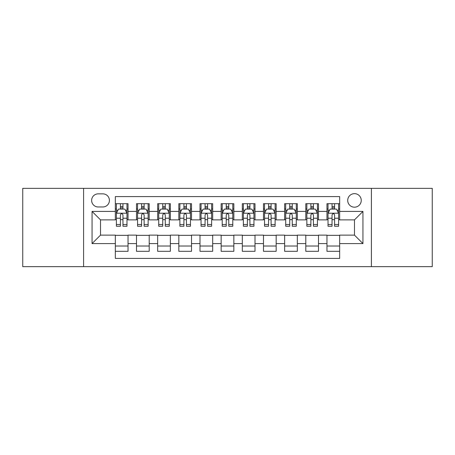 <?xml version="1.0" encoding="UTF-8"?>
<svg xmlns="http://www.w3.org/2000/svg" width="455" height="455" viewBox="0 0 455 455"><rect width="100%" height="100%" fill="white"/><g stroke="black" fill="none" stroke-linecap="round" stroke-linejoin="round"><path stroke-width="0.68" d="M354.479 193.642A6.774 6.774 0 0 0 347.705 200.41A6.774 6.774 0 0 0 354.479 207.184A6.774 6.774 0 0 0 361.247 200.41A6.774 6.774 0 0 0 354.479 193.642M371.405 266.653L432.25 266.653L432.25 188.347L371.405 188.347L371.405 266.653L83.595 266.653L83.595 188.347L22.75 188.347L22.75 266.653L83.595 266.653M339.663 203.692L326.963 203.692L326.963 211.416L318.5 211.416L318.5 219.879L326.963 219.879L326.963 211.416M318.5 211.416L318.5 203.692L305.8 203.692L305.8 211.416L297.337 211.416L297.337 219.879L305.8 219.879L305.8 211.416M297.337 211.416L297.337 203.692L284.642 203.692L284.642 211.416L276.174 211.416L276.174 219.879L284.642 219.879L284.642 211.416M276.174 211.416L276.174 203.692L263.479 203.692L263.479 211.416L255.01 211.416L255.01 219.879L263.479 219.879L263.479 211.416M255.01 211.416L255.01 203.692L242.316 203.692L242.316 211.416L233.847 211.416L233.847 219.879L242.316 219.879L242.316 211.416M233.847 211.416L233.847 203.692L221.153 203.692L221.153 211.416L212.684 211.416L212.684 219.879L221.153 219.879L221.153 211.416M212.684 211.416L212.684 203.692L199.99 203.692L199.99 211.416L191.521 211.416L191.521 219.879L199.99 219.879L199.99 211.416M191.521 211.416L191.521 203.692L178.826 203.692L178.826 211.416L170.358 211.416L170.358 219.879L178.826 219.879L178.826 211.416M170.358 211.416L170.358 203.692L157.663 203.692L157.663 211.416L149.2 211.416L149.2 219.879L157.663 219.879L157.663 211.416M149.2 211.416L149.2 203.692L136.5 203.692L136.5 219.879L128.037 219.879L128.037 203.692L115.337 203.692M115.337 251.308L128.037 251.308L128.037 235.121L136.5 235.121L136.5 251.308L149.2 251.308L149.2 235.121L157.663 235.121L157.663 243.584L149.2 243.584M157.663 243.584L157.663 251.308L170.358 251.308L170.358 235.121L178.826 235.121L178.826 243.584L170.358 243.584M178.826 243.584L178.826 251.308L191.521 251.308L191.521 235.121L199.99 235.121L199.99 243.584L191.521 243.584M199.99 243.584L199.99 251.308L212.684 251.308L212.684 235.121L221.153 235.121L221.153 243.584L212.684 243.584M221.153 243.584L221.153 251.308L233.847 251.308L233.847 235.121L242.316 235.121L242.316 243.584L233.847 243.584M242.316 243.584L242.316 251.308L255.01 251.308L255.01 235.121L263.479 235.121L263.479 243.584L255.01 243.584M263.479 243.584L263.479 251.308L276.174 251.308L276.174 235.121L284.642 235.121L284.642 243.584L276.174 243.584M284.642 243.584L284.642 251.308L297.337 251.308L297.337 235.121L305.8 235.121L305.8 243.584L297.337 243.584M305.8 243.584L305.8 251.308L318.5 251.308L318.5 235.121L326.963 235.121L326.963 243.584L318.5 243.584M98.195 206.974L102.853 206.974A6.558 6.558 0 0 0 109.41 200.41A6.558 6.558 0 0 0 102.853 193.853L98.195 193.853A6.558 6.558 0 0 0 91.637 200.41A6.558 6.558 0 0 0 98.195 206.974M371.405 188.347L83.595 188.347M339.663 211.416L339.663 196.6L115.337 196.6L115.337 219.879L100.521 219.879L100.521 235.121L115.337 235.121L115.337 258.4L339.663 258.4L339.663 235.121L354.479 235.121L354.479 219.879L339.663 219.879L339.663 211.416L362.942 211.416L362.942 243.584L339.663 243.584M115.337 243.584L92.058 243.584L92.058 211.416L115.337 211.416M326.963 243.584L326.963 251.308L339.663 251.308M115.337 208.981L116.395 208.981M120.416 208.981L122.958 208.981M126.979 208.981L128.037 208.981M115.337 219.668L116.395 219.668M120.416 219.668L122.958 219.668M126.979 219.668L128.037 219.668M115.337 235.332L128.037 235.332M115.337 246.018L128.037 246.018M136.5 219.668L137.558 219.668M141.579 219.668L144.121 219.668M148.142 219.668L149.2 219.668M136.5 208.981L137.558 208.981M141.579 208.981L144.121 208.981M148.142 208.981L149.2 208.981M136.5 235.332L149.2 235.332M136.5 246.018L149.2 246.018M157.663 235.332L170.358 235.332M157.663 246.018L170.358 246.018M157.663 208.981L158.721 208.981M162.742 208.981L165.279 208.981M169.3 208.981L170.358 208.981M157.663 219.668L158.721 219.668M162.742 219.668L165.279 219.668M169.3 219.668L170.358 219.668M178.826 235.332L191.521 235.332M178.826 246.018L191.521 246.018M178.826 208.981L179.884 208.981M183.905 208.981L186.442 208.981M190.463 208.981L191.521 208.981M178.826 219.668L179.884 219.668M183.905 219.668L186.442 219.668M190.463 219.668L191.521 219.668M199.99 235.332L212.684 235.332M199.99 246.018L212.684 246.018M199.99 208.981L201.047 208.981M205.069 208.981L207.605 208.981M211.626 208.981L212.684 208.981M199.99 219.668L201.047 219.668M205.069 219.668L207.605 219.668M211.626 219.668L212.684 219.668M221.153 235.332L233.847 235.332M221.153 246.018L233.847 246.018M221.153 208.981L222.211 208.981M226.232 208.981L228.768 208.981M232.789 208.981L233.847 208.981M221.153 219.668L222.211 219.668M226.232 219.668L228.768 219.668M232.789 219.668L233.847 219.668M242.316 235.332L255.01 235.332M242.316 246.018L255.01 246.018M242.316 208.981L243.374 208.981M247.395 208.981L249.931 208.981M253.953 208.981L255.01 208.981M242.316 219.668L243.374 219.668M247.395 219.668L249.931 219.668M253.953 219.668L255.01 219.668M263.479 235.332L276.174 235.332M263.479 246.018L276.174 246.018M263.479 208.981L264.537 208.981M268.558 208.981L271.095 208.981M275.116 208.981L276.174 208.981M263.479 219.668L264.537 219.668M268.558 219.668L271.095 219.668M275.116 219.668L276.174 219.668M284.642 235.332L297.337 235.332M284.642 246.018L297.337 246.018M284.642 208.981L285.7 208.981M289.721 208.981L292.258 208.981M296.279 208.981L297.337 208.981M284.642 219.668L285.7 219.668M289.721 219.668L292.258 219.668M296.279 219.668L297.337 219.668M305.8 235.332L318.5 235.332M305.8 246.018L318.5 246.018M305.8 208.981L306.858 208.981M310.879 208.981L313.421 208.981M317.442 208.981L318.5 208.981M305.8 219.668L306.858 219.668M310.879 219.668L313.421 219.668M317.442 219.668L318.5 219.668M326.963 235.332L339.663 235.332M326.963 246.018L339.663 246.018M326.963 208.981L328.021 208.981M332.042 208.981L334.584 208.981M338.605 208.981L339.663 208.981M326.963 219.668L328.021 219.668M332.042 219.668L334.584 219.668M338.605 219.668L339.663 219.668M100.521 219.879L92.058 211.416M100.521 235.121L92.058 243.584M362.942 211.416L354.479 219.879M362.942 243.584L354.479 235.121M122.958 206.445L120.416 206.445M126.979 224.503L122.958 224.503L122.958 226.232L126.979 226.232L126.979 213.321L124.858 209.09L118.51 209.09L116.395 213.321L116.395 226.232L120.416 226.232L120.416 224.503L116.395 224.503M116.395 213.321L116.395 203.692M126.979 213.321L126.979 203.692M120.416 209.09L120.416 203.692M122.958 203.692L122.958 209.09M122.958 224.503L122.958 214.908C122.111 213.276 121.263 213.276 120.416 214.908L120.416 224.503M144.121 206.445L141.579 206.445M148.142 224.503L144.121 224.503L144.121 226.232L148.142 226.232L148.142 213.321L146.021 209.09L139.674 209.09L137.558 213.321L137.558 226.232L141.579 226.232L141.579 224.503L137.558 224.503M137.558 213.321L137.558 203.692M148.142 213.321L148.142 203.692M141.579 209.09L141.579 203.692M144.121 203.692L144.121 209.09M144.121 224.503L144.121 214.908C143.274 213.276 142.426 213.276 141.579 214.908L141.579 224.503M165.279 206.445L162.742 206.445M169.3 224.503L165.279 224.503L165.279 226.232L169.3 226.232L169.3 213.321L167.184 209.09L160.837 209.09L158.721 213.321L158.721 226.232L162.742 226.232L162.742 224.503L158.721 224.503M158.721 213.321L158.721 203.692M169.3 213.321L169.3 203.692M162.742 209.09L162.742 203.692M165.279 203.692L165.279 209.09M165.279 224.503L165.279 214.908C164.437 213.276 163.59 213.276 162.742 214.908L162.742 224.503M186.442 206.445L183.905 206.445M190.463 224.503L186.442 224.503L186.442 226.232L190.463 226.232L190.463 213.321L188.347 209.09L182 209.09L179.884 213.321L179.884 226.232L183.905 226.232L183.905 224.503L179.884 224.503M179.884 213.321L179.884 203.692M190.463 213.321L190.463 203.692M183.905 209.09L183.905 203.692M186.442 203.692L186.442 209.09M186.442 224.503L186.442 214.908C185.6 213.276 184.753 213.276 183.905 214.908L183.905 224.503M207.605 206.445L205.069 206.445M211.626 224.503L207.605 224.503L207.605 226.232L211.626 226.232L211.626 213.321L209.51 209.09L203.163 209.09L201.047 213.321L201.047 226.232L205.069 226.232L205.069 224.503L201.047 224.503M201.047 213.321L201.047 203.692M211.626 213.321L211.626 203.692M205.069 209.09L205.069 203.692M207.605 203.692L207.605 209.09M207.605 224.503L207.605 214.908C206.763 213.276 205.916 213.276 205.069 214.908L205.069 224.503M228.768 206.445L226.232 206.445M232.789 224.503L228.768 224.503L228.768 226.232L232.789 226.232L232.789 213.321L230.674 209.09L224.326 209.09L222.211 213.321L222.211 226.232L226.232 226.232L226.232 224.503L222.211 224.503M222.211 213.321L222.211 203.692M232.789 213.321L232.789 203.692M226.232 209.09L226.232 203.692M228.768 203.692L228.768 209.09M228.768 224.503L228.768 214.908C227.927 213.276 227.079 213.276 226.232 214.908L226.232 224.503M249.931 206.445L247.395 206.445M253.953 224.503L249.931 224.503L249.931 226.232L253.953 226.232L253.953 213.321L251.837 209.09L245.49 209.09L243.374 213.321L243.374 226.232L247.395 226.232L247.395 224.503L243.374 224.503M243.374 213.321L243.374 203.692M253.953 213.321L253.953 203.692M247.395 209.09L247.395 203.692M249.931 203.692L249.931 209.09M249.931 224.503L249.931 214.908C249.09 213.276 248.242 213.276 247.395 214.908L247.395 224.503M271.095 206.445L268.558 206.445M275.116 224.503L271.095 224.503L271.095 226.232L275.116 226.232L275.116 213.321L273 209.09L266.653 209.09L264.537 213.321L264.537 226.232L268.558 226.232L268.558 224.503L264.537 224.503M264.537 213.321L264.537 203.692M275.116 213.321L275.116 203.692M268.558 209.09L268.558 203.692M271.095 203.692L271.095 209.09M271.095 224.503L271.095 214.908C270.247 213.276 269.406 213.276 268.558 214.908L268.558 224.503M292.258 206.445L289.721 206.445M296.279 224.503L292.258 224.503L292.258 226.232L296.279 226.232L296.279 213.321L294.163 209.09L287.816 209.09L285.7 213.321L285.7 226.232L289.721 226.232L289.721 224.503L285.7 224.503M285.7 213.321L285.7 203.692M296.279 213.321L296.279 203.692M289.721 209.09L289.721 203.692M292.258 203.692L292.258 209.09M292.258 224.503L292.258 214.908C291.41 213.276 290.569 213.276 289.721 214.908L289.721 224.503M313.421 206.445L310.879 206.445M317.442 224.503L313.421 224.503L313.421 226.232L317.442 226.232L317.442 213.321L315.326 209.09L308.979 209.09L306.858 213.321L306.858 226.232L310.879 226.232L310.879 224.503L306.858 224.503M306.858 213.321L306.858 203.692M317.442 213.321L317.442 203.692M310.879 209.09L310.879 203.692M313.421 203.692L313.421 209.09M313.421 224.503L313.421 214.908C312.574 213.276 311.732 213.276 310.879 214.908L310.879 224.503M334.584 206.445L332.042 206.445M338.605 224.503L334.584 224.503L334.584 226.232L338.605 226.232L338.605 213.321L336.49 209.09L330.142 209.09L328.021 213.321L328.021 226.232L332.042 226.232L332.042 224.503L328.021 224.503M328.021 213.321L328.021 203.692M338.605 213.321L338.605 203.692M332.042 209.09L332.042 203.692M334.584 203.692L334.584 209.09M334.584 224.503L334.584 214.908C333.737 213.276 332.889 213.276 332.042 214.908L332.042 224.503M136.5 243.584L128.037 243.584M136.5 211.416L128.037 211.416M126.922 213.213L116.446 213.213M116.395 210.255L117.93 210.255M125.444 210.255L126.979 210.255M120.416 218.224L116.395 218.224M126.979 218.224L122.958 218.224M122.958 207.787L120.416 207.787M148.085 213.213L137.609 213.213M137.558 210.255L139.094 210.255M146.607 210.255L148.142 210.255M141.579 218.224L137.558 218.224M148.142 218.224L144.121 218.224M144.121 207.787L141.579 207.787M169.249 213.213L158.772 213.213M158.721 210.255L160.257 210.255M167.77 210.255L169.3 210.255M162.742 218.224L158.721 218.224M169.3 218.224L165.279 218.224M165.279 207.787L162.742 207.787M190.412 213.213L179.935 213.213M179.884 210.255L181.42 210.255M188.933 210.255L190.463 210.255M183.905 218.224L179.884 218.224M190.463 218.224L186.442 218.224M186.442 207.787L183.905 207.787M211.575 213.213L201.099 213.213M201.047 210.255L202.583 210.255M210.096 210.255L211.626 210.255M205.069 218.224L201.047 218.224M211.626 218.224L207.605 218.224M207.605 207.787L205.069 207.787M232.738 213.213L222.262 213.213M222.211 210.255L223.741 210.255M231.259 210.255L232.789 210.255M226.232 218.224L222.211 218.224M232.789 218.224L228.768 218.224M228.768 207.787L226.232 207.787M253.901 213.213L243.425 213.213M243.374 210.255L244.904 210.255M252.417 210.255L253.953 210.255M247.395 218.224L243.374 218.224M253.953 218.224L249.931 218.224M249.931 207.787L247.395 207.787M275.065 213.213L264.588 213.213M264.537 210.255L266.067 210.255M273.58 210.255L275.116 210.255M268.558 218.224L264.537 218.224M275.116 218.224L271.095 218.224M271.095 207.787L268.558 207.787M296.228 213.213L285.751 213.213M285.7 210.255L287.23 210.255M294.743 210.255L296.279 210.255M289.721 218.224L285.7 218.224M296.279 218.224L292.258 218.224M292.258 207.787L289.721 207.787M317.391 213.213L306.915 213.213M306.858 210.255L308.393 210.255M315.906 210.255L317.442 210.255M310.879 218.224L306.858 218.224M317.442 218.224L313.421 218.224M313.421 207.787L310.879 207.787M338.554 213.213L328.078 213.213M328.021 210.255L329.557 210.255M337.07 210.255L338.605 210.255M332.042 218.224L328.021 218.224M338.605 218.224L334.584 218.224M334.584 207.787L332.042 207.787"/></g></svg>
